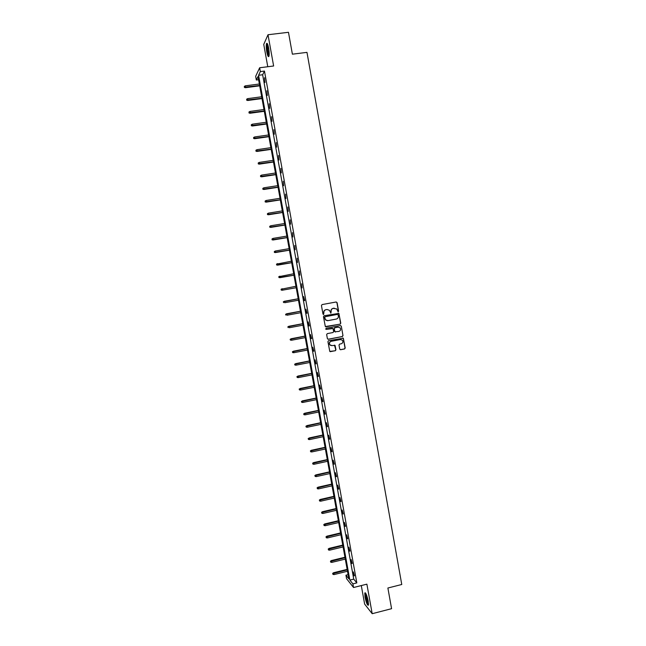 <?xml version="1.0" encoding="UTF-8"?>
<svg xmlns="http://www.w3.org/2000/svg" width="646" height="646" viewBox="0 0 646 646"><rect width="100%" height="100%" fill="white"/><g stroke="black" fill="none" stroke-linecap="round" stroke-linejoin="round"><path stroke-width="0.97" d="M338.165 311.8L338.617 311.138L337.091 302.643L336.17 301.989L322.079 304.581L321.442 305.526L322.976 314.053L323.622 314.505L323.872 312.745C323.743 311.162 324.429 310.153 325.923 309.709L327.094 309.491L329.428 310.298L330.905 313.157L331.156 311.388C331.035 309.805 331.713 308.804 333.199 308.368L336.663 308.917L338.165 311.8M338.003 311.808L338.431 311.146L336.913 302.667L336.146 301.997M323.46 314.513L323.872 312.745M330.744 313.157L331.156 311.388M365.022 597.114L364.804 592.955C365.757 592.471 366.88 595.168 368.188 601.03L368.406 605.189C367.445 605.633 366.314 602.944 365.022 597.114M266.798 51.93C266.176 48.103 266.071 45.341 266.499 43.645C267.113 42.612 267.824 44.065 268.623 48.014C269.245 51.866 269.342 54.627 268.922 56.291C268.3 57.316 267.589 55.863 266.798 51.93M361.3 585.567L364.635 604.083L372.193 613.7L391.581 608.685L387.883 588.013L401.764 584.493L306.971 52.366L292.388 54.183L288.471 32.3L268.009 34.739L263.746 44.404L267.775 66.74M339.723 349.074L340.652 349.72L344.576 348.953L345.206 348.008L343.341 338.221L328.564 340.668L327.926 341.613L329.783 351.408L335.314 350.762L335.944 349.817L335.056 345.408L331.939 345.594L329.912 344.851C329.048 343.196 329.468 342.017 331.172 341.322L340.418 339.538L342.388 340.232C343.309 341.887 342.905 343.083 341.177 343.801L339.643 344.1L339.005 345.053L339.723 349.074M258.602 79.733L256.333 80.023L255.663 76.333L259.644 67.765L273.629 65.997L268.009 34.739M259.644 67.765L260.338 71.593L258.586 75.275L349.857 580.092L352.894 583.879L353.556 587.513L346.571 578.711L345.941 575.198L348.864 578.848L258.012 76.486L256.333 80.023M264.456 71.068L262.647 74.758L353.733 579.123L356.826 582.894L264.456 71.068L260.338 71.593M356.826 582.894L352.894 583.879M372.193 613.7L366.88 584.162L353.556 587.513M340.135 324.163L340.773 323.218L338.884 313.383L324.09 315.765L323.452 316.718L325.334 326.553L340.135 324.163L340.587 323.218L338.908 313.803L338.189 313.14M341.306 326.214L342.994 335.621L342.356 336.566L328.313 339.263L327.385 338.617L326.658 334.58L327.304 333.627L333.013 332.537L333.651 331.592L332.981 328.523L326.295 329.387L325.77 329.202L326.093 328.265L340.385 325.56L341.306 326.214L342.994 335.621M348.105 574.665L345.941 575.198M353.733 579.123L349.857 580.092M262.647 74.758L258.586 75.275M354.065 575.861L353.354 571.904L354.428 575.772M351.836 563.522L351.125 559.557L352.199 563.433M349.607 551.159L348.888 547.194L349.97 551.07M347.37 538.788L346.652 534.815L347.734 538.699M345.134 526.401L344.415 522.42L345.497 526.312M342.897 513.99L342.178 510.009L343.26 513.909M340.652 501.571L339.933 497.582L341.015 501.482M338.407 489.135L337.688 485.146L338.77 489.046M336.154 476.675L335.435 472.686L336.526 476.595M333.909 464.208L333.183 460.21L334.273 464.127M331.648 451.724L330.93 447.718L332.02 451.643M329.395 439.223L328.669 435.21L329.767 439.143M327.134 426.699L326.408 422.686L327.506 426.626M324.873 414.167L324.147 410.145L325.245 414.086M322.604 401.618L321.878 397.589L322.976 401.537M320.335 389.045L319.608 385.016L320.707 388.973M318.066 376.465L317.339 372.427L318.438 376.392M315.789 363.868L315.062 359.822L316.16 363.795M313.512 351.246L312.785 347.201L313.883 351.174M311.235 338.617L310.5 334.563L311.606 338.544M308.95 325.964L308.215 321.91L309.321 325.899M306.664 313.302L305.929 309.24L307.036 313.229M304.371 300.616L303.636 296.554L304.742 300.551M302.078 287.922L301.714 283.764L302.078 287.922M299.784 275.204L299.413 271.013L299.784 275.204M297.483 262.47L297.112 258.247L297.483 262.47M295.182 249.727L294.802 245.464L295.182 249.727M292.88 236.961L292.493 232.657L292.88 236.961M290.571 224.178L290.175 219.842L290.571 224.178M288.261 211.379L287.858 207.011L288.261 211.379M285.944 198.564L285.54 194.155L285.944 198.564M283.626 185.733L283.214 181.292L283.626 185.733M281.309 172.886L280.889 168.404L281.309 172.886M278.991 160.014L278.563 155.5L278.991 160.014M276.658 147.135L276.23 142.588L276.658 147.135M274.332 134.231L273.896 129.652L274.332 134.231M271.998 121.319L271.554 116.7L271.998 121.319M269.665 108.383L269.212 103.723L269.665 108.383M267.331 95.43L266.871 90.739L267.331 95.43M264.989 82.462L264.521 77.738L264.989 82.462M330.986 311.396C330.857 309.822 331.535 308.812 333.021 308.376L334.192 308.158M323.703 312.753C323.573 311.17 324.26 310.161 325.754 309.725L326.924 309.507M325.826 326.828L339.957 324.163M338.157 314.877L337.325 314.424L325.156 316.726L324.712 317.388L325.511 319.802L327.885 320.65L336.324 319.059C337.81 318.623 338.488 317.614 338.367 316.039L338.157 314.877M327.336 320.691L325.342 319.802L324.542 317.396L324.986 316.734L337.325 314.424M328.007 339.263L342.17 336.55L342.808 335.605M332.335 328.249L326.295 329.387M338.916 331.414C340.66 330.679 341.056 329.476 340.111 327.813L338.157 327.142L334.903 327.756L334.265 328.701L334.927 331.769L338.916 331.414M335.387 332.036L334.563 331.374L334.087 328.701L334.717 327.748L337.971 327.134M341.128 326.206L340.458 325.552M340.91 339.505L340.418 339.538M331.188 345.602L329.735 344.827C328.871 343.171 329.29 342 330.994 341.298L340.232 339.521M330.187 351.674L335.129 350.738L335.767 349.785L334.458 345.125M340.297 349.712L344.391 348.929L345.021 347.984L343.341 338.593L342.727 337.947M244.333 86.386L244.382 87.42L244.333 86.386L245.359 85.829L245.456 87.694L259.708 85.829M244.479 87.202L259.644 85.474M245.359 85.829L259.377 84.004M245.456 87.694L244.382 87.42M246.659 99.185L246.707 100.211L246.659 99.185L247.684 98.636L247.781 100.477L262.01 98.572M246.804 100.009L261.945 98.24M247.684 98.636L261.687 96.771M247.781 100.477L246.707 100.211M248.976 111.968L249.025 112.985L248.976 111.968L250.01 111.427L250.099 113.244L264.311 111.298M249.13 112.792L264.254 110.983M250.01 111.427L263.988 109.513M250.099 113.244L249.025 112.985M269.059 55.718C267.88 54.207 267.218 50.953 267.089 45.939L267.557 44.081M267.807 44.727L267.581 46.181C267.63 50.049 268.147 53.004 269.14 55.039M267.21 43.476L266.903 45.357C266.976 50.275 267.63 53.949 268.881 56.388M368.527 604.446C367.396 604.616 364.82 594.586 365.701 593.504L365.798 593.408M365.41 592.875C364.707 594.506 367.041 603.97 368.438 605.1M366.12 594.021C366.12 597.453 366.928 600.691 368.519 603.744M251.294 124.743L251.342 125.736L251.294 124.743L252.328 124.194L252.408 125.994L266.612 124.008M251.447 125.558L266.556 123.717M252.328 124.194L266.289 122.247M252.408 125.994L251.342 125.736M253.612 137.493L253.66 138.478L253.612 137.493L254.645 136.952L254.718 138.72L268.906 136.694M253.765 138.309L268.857 136.427M254.645 136.952L268.591 134.966M254.718 138.72L253.66 138.478M255.929 150.227L255.969 151.204L255.929 150.227L256.955 149.686L257.027 151.439L271.199 149.371M256.074 151.043L271.15 149.129M256.955 149.686L270.884 147.659M257.027 151.439L255.969 151.204M258.238 162.945L258.279 163.906L258.238 162.945L259.264 162.412L259.337 164.132L273.484 162.033M258.384 163.761L273.444 161.807M259.264 162.412L273.177 160.345M259.337 164.132L258.279 163.906M260.54 175.647L260.58 176.6L260.54 175.647L261.573 175.114L261.638 176.818L275.769 174.67M260.693 176.463L275.737 174.468M261.573 175.114L275.471 173.007M261.638 176.818L260.58 176.6M262.849 188.341L262.882 189.27L262.849 188.341L263.875 187.8L263.939 189.48L278.055 187.3M262.995 189.149L278.022 187.114M263.875 187.8L277.756 185.66M263.939 189.48L262.882 189.27M265.151 201.011L265.183 201.932L265.151 201.011L266.176 200.478L266.233 202.133L280.332 199.905M265.296 201.818L280.307 199.751M266.176 200.478L280.041 198.29M266.233 202.133L265.183 201.932M267.444 213.665L267.476 214.569L267.444 213.665L268.478 213.132L268.526 214.763L282.609 212.502M267.597 214.472L282.585 212.364M268.478 213.132L282.326 210.911M268.526 214.763L267.476 214.569M269.745 226.302L269.77 227.19L269.745 226.302L270.771 225.769L270.819 227.384L284.886 225.074M269.891 227.109L284.862 224.961M270.771 225.769L284.603 223.508M270.819 227.384L269.77 227.19M272.039 238.923L272.063 239.803L272.039 238.923L273.064 238.39L273.113 239.981L287.155 237.639M272.184 239.731L287.139 237.542M273.064 238.39L286.881 236.097M273.113 239.981L272.063 239.803M274.324 251.528L274.469 252.336L274.324 251.528L275.349 251.003L275.398 252.57L289.424 250.188M274.469 252.336L289.416 250.115M275.349 251.003L289.15 248.662M275.398 252.57L274.348 252.392M276.488 264.166L276.754 264.917L276.488 264.166L277.635 263.592L277.675 265.135L291.693 262.712M276.754 264.917L291.685 262.664M276.609 264.109L291.419 261.218M277.675 265.135L276.633 264.973M278.765 276.722L279.04 277.489L278.765 276.722L279.92 276.165L279.952 277.683L293.954 275.228M279.04 277.489L293.946 275.196M278.894 276.682L293.688 273.751M279.952 277.683L278.919 277.53M282.229 290.224L296.215 287.72L282.229 290.224L281.196 290.07L281.171 289.238L281.196 290.07M281.05 289.271L295.949 286.267M281.171 289.238L282.197 288.722L282.464 290.175L281.317 290.046M283.319 301.795L283.602 302.586L283.319 301.795L284.474 301.262L284.741 302.708L298.476 300.212M283.449 301.779L298.21 298.775L284.24 301.294M285.597 314.311L285.871 315.103L285.597 314.311L286.751 313.795L287.01 315.232L300.729 312.704M285.726 314.303L300.471 311.259M286.517 313.803L300.463 311.227M287.866 326.803L288.14 327.611L287.866 326.803L289.02 326.303L289.287 327.74L302.99 325.172M287.995 326.811L302.724 323.735M288.778 326.295L302.716 323.678M290.135 339.287L290.409 340.103L290.135 339.287L291.289 338.795L291.556 340.232L305.243 337.624M290.264 339.303L304.977 336.186M291.047 338.762L304.969 336.114M291.556 340.232L290.409 340.103M292.396 351.747L292.678 352.579L292.396 351.747L293.559 351.271L293.817 352.708L307.488 350.059M292.533 351.779L307.23 348.63M293.308 351.222L307.213 348.533M293.817 352.708L292.678 352.579M294.657 364.199L294.939 365.038L294.657 364.199L295.82 363.73L296.078 365.168L309.733 362.487M294.794 364.239L309.474 361.049M295.569 363.666L309.458 360.936M296.078 365.168L294.939 365.038M296.918 376.634L297.2 377.482L296.918 376.634L298.081 376.182L298.339 377.611L311.978 374.89M297.055 376.683L311.719 373.461M297.822 376.085L311.695 373.323M298.339 377.611L297.2 377.482M299.171 389.045L299.461 389.909L299.171 389.045L300.333 388.609L300.6 390.039L314.222 387.285M299.316 389.11L313.964 385.856M300.075 388.496L313.932 385.694M300.6 390.039L299.461 389.909M301.424 401.449L301.714 402.313L301.424 401.449L302.586 401.021L302.853 402.45L316.459 399.656M301.569 401.521L316.201 398.227M302.328 400.891L316.169 398.049M302.853 402.45L301.714 402.313M303.668 413.836L303.967 414.708L303.668 413.836L304.839 413.424L305.098 414.853L318.696 412.011M303.822 413.916L318.438 410.59M304.573 413.27L318.397 410.388M305.098 414.853L303.967 414.708M305.921 426.198L306.212 427.087L305.921 426.198L307.092 425.803L307.351 427.232L320.925 424.357M306.067 426.295L320.666 422.936M306.818 425.633L320.626 422.718M307.351 427.232L306.212 427.087M308.166 438.553L308.457 439.45L308.166 438.553L309.337 438.166L309.595 439.595L323.153 436.688M308.312 438.658L322.895 435.267M309.063 437.98L322.855 435.024M309.595 439.595L308.457 439.45M310.403 450.892L310.702 451.796L310.403 450.892L311.299 450.31L311.832 451.942L325.382 448.994M310.556 451.005L325.124 447.573M311.299 450.31L325.075 447.315M311.832 451.942L310.702 451.796M312.64 463.214L312.939 464.135L312.64 463.214L313.536 462.625L314.077 464.272L327.603 461.292M312.793 463.343L327.344 459.871M313.536 462.625L327.296 459.589M314.077 464.272L312.939 464.135M314.877 475.521L315.175 476.449L314.877 475.521L315.773 474.923L316.314 476.595L329.823 473.575M315.03 475.658L329.565 472.153M315.773 474.923L329.517 471.855M316.314 476.595L315.175 476.449M317.105 487.811L317.412 488.747L317.105 487.811L318.002 487.205L318.543 488.893L332.044 485.84M317.267 487.956L331.786 484.419M318.002 487.205L331.729 484.096M318.543 488.893L317.412 488.747M319.334 500.085L319.641 501.03L319.334 500.085L320.23 499.471L320.771 501.183L334.257 498.082M319.495 500.246L333.998 496.669M320.23 499.471L333.942 496.33M320.771 501.183L319.641 501.03M321.563 512.343L321.87 513.304L321.563 512.343L322.451 511.721L323 513.449L336.469 510.316M321.724 512.512L336.211 508.911M322.451 511.721L336.146 508.547M323 513.449L321.87 513.304M323.791 524.584L324.098 525.553L323.791 524.584L324.672 523.963L325.229 525.707L338.682 522.533M323.953 524.77L338.423 521.128M324.672 523.963L338.359 520.741M325.229 525.707L324.098 525.553M326.012 536.81L326.319 537.787L326.012 536.81L326.892 536.18L327.449 537.94L340.886 534.743M326.173 537.004L340.628 533.33M326.892 536.18L340.555 532.926M327.449 537.94L326.319 537.787M328.225 549.019L328.539 550.012L328.225 549.019L329.113 548.381L329.67 550.166L343.091 546.928M328.394 549.229L342.832 545.523M329.113 548.381L342.76 545.095M329.67 550.166L328.539 550.012M330.445 561.221L330.752 562.222L330.445 561.221L331.325 560.575L331.882 562.375L345.287 559.097M330.615 561.439L345.037 557.692M331.325 560.575L344.956 557.248M331.882 562.375L330.752 562.222M332.658 573.398L332.973 574.407L332.658 573.398L333.53 572.752L334.103 574.569L347.491 571.25M332.827 573.632L347.233 569.853M333.53 572.752L347.152 569.384M334.103 574.569L332.973 574.407M364.804 592.955L365.353 592.81"/></g></svg>
